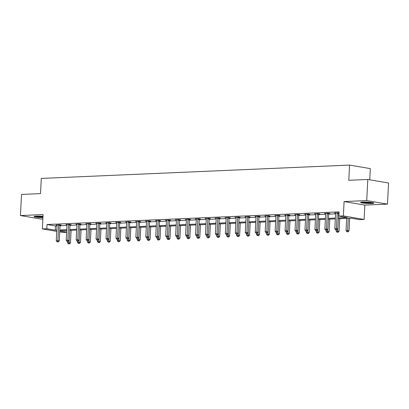 <?xml version="1.0" encoding="UTF-8"?>
<svg xmlns="http://www.w3.org/2000/svg" width="409" height="409" viewBox="0 0 409 409"><rect width="100%" height="100%" fill="white"/><g stroke="black" fill="none" stroke-linecap="round" stroke-linejoin="round"><path stroke-width="0.61" d="M43.001 216.346A6.631 0.7 -177.1 0 0 36.335 216.141A6.631 0.7 -177.1 0 0 34.085 216.555A6.631 0.7 -177.1 0 0 42.93 217.665M371.597 203.524A6.631 0.7 -177.1 0 0 373.846 203.115A6.631 0.7 -177.1 0 0 369.966 202.276A6.631 0.7 -177.1 0 0 362.844 202.031A6.631 0.7 -177.1 0 0 360.595 202.44A6.631 0.7 -177.1 0 0 364.475 203.278A6.631 0.7 -177.1 0 0 371.597 203.524M66.621 232.317L63.114 232.465L59.724 231.888M369.751 179.802L370.314 168.631L349.562 165.088L41.294 178.411L40.522 193.61L21.519 194.433L20.45 215.548L41.202 219.091L42.863 219.019M349.562 165.088L348.795 180.287L367.798 179.464L388.55 183.007L387.481 204.122L366.73 200.579L344.092 201.555L343.361 215.911L364.112 219.454L359.649 219.648L351.239 218.212L338.33 218.769M344.092 201.555L364.843 205.098L387.481 204.122M364.843 205.098L364.112 219.454M367.798 179.464L366.73 200.579M338.371 217.931L347.313 217.542L338.897 216.105L339.112 211.882L47.04 224.51L55.45 225.947L57.02 225.875M60.031 225.748L66.969 225.446M69.98 225.318L76.918 225.016M79.929 224.889L86.866 224.587M89.878 224.459L96.815 224.158M99.827 224.025L106.764 223.728M109.776 223.595L116.713 223.299M119.725 223.166L126.657 222.869M129.673 222.736L136.606 222.435M139.617 222.307L146.555 222.005M149.566 221.877L156.504 221.576M159.515 221.448L166.453 221.146M169.464 221.018L176.402 220.717M179.413 220.589L186.351 220.287M189.362 220.154L196.3 219.858M199.311 219.725L206.248 219.428M209.26 219.296L216.192 218.999M219.204 218.866L226.141 218.564M229.152 218.437L236.09 218.135M239.101 218.007L246.039 217.706M249.05 217.578L255.988 217.276M258.999 217.148L265.937 216.847M268.948 216.719L275.886 216.417M278.897 216.284L285.835 215.988M288.846 215.855L295.779 215.558M298.795 215.425L305.727 215.129M308.739 214.996L315.676 214.694M318.688 214.567L325.625 214.265M328.637 214.137L335.574 213.835M338.586 213.708L339.02 213.687M339.061 212.91L334.506 212.951L335.59 213.14M338.703 213.074L339.051 213.058M328.754 213.503L329.787 213.457L328.381 213.217L324.557 213.38L325.641 213.57M318.805 213.933L319.838 213.887L318.437 213.646L314.608 213.815L315.692 213.999M308.856 214.362L309.889 214.316L308.488 214.076L304.659 214.244L305.743 214.428M298.907 214.791L299.94 214.745L298.539 214.505L294.71 214.674L295.799 214.858M288.959 215.221L289.991 215.175L288.59 214.94L284.766 215.103L285.85 215.287M279.01 215.65L280.042 215.604L278.641 215.369L274.817 215.533L275.901 215.717M269.066 216.08L270.093 216.039L268.693 215.799L264.868 215.962L265.952 216.146M259.117 216.509L260.15 216.468L258.744 216.228L254.919 216.392L256.003 216.576M249.168 216.944L250.201 216.898L248.795 216.658L244.971 216.821L246.054 217.01M239.219 217.373L240.252 217.327L238.851 217.087L235.022 217.251L236.105 217.44M229.27 217.803L230.303 217.757L228.902 217.516L225.073 217.685L226.157 217.869M219.321 218.232L220.354 218.186L218.953 217.946L215.124 218.115L216.213 218.299M209.372 218.662L210.405 218.616L209.004 218.375L205.175 218.544L206.264 218.728M199.423 219.091L200.456 219.045L199.055 218.81L195.231 218.973L196.315 219.158M189.474 219.521L190.507 219.475L189.106 219.239L185.282 219.403L186.366 219.587M179.531 219.95L180.558 219.909L179.157 219.669L175.333 219.832L176.417 220.016M169.582 220.379L170.614 220.339L169.208 220.098L165.384 220.262L166.468 220.446M159.633 220.814L160.665 220.768L159.259 220.528L155.435 220.691L156.519 220.88M149.684 221.243L150.716 221.197L149.316 220.957L145.486 221.121L146.57 221.31M139.735 221.673L140.768 221.627L139.367 221.387L135.537 221.555L136.621 221.739M129.786 222.102L130.819 222.056L129.418 221.816L125.589 221.985L126.678 222.169M119.837 222.532L120.87 222.486L119.469 222.245L115.645 222.414L116.729 222.598M109.888 222.961L110.921 222.915L109.52 222.68L105.696 222.844L106.78 223.028M99.944 223.391L100.972 223.345L99.571 223.109L95.747 223.273L96.831 223.457M89.995 223.82L91.028 223.779L89.622 223.539L85.798 223.703L86.882 223.887M80.046 224.25L81.079 224.209L79.673 223.968L75.849 224.132L76.933 224.316M70.097 224.684L71.13 224.638L69.729 224.398L65.9 224.561L66.984 224.751M60.149 225.114L61.181 225.068L59.78 224.827L55.951 224.991L57.035 225.18M56.744 231.376L42.362 228.922L43.088 214.567L20.45 215.548M42.362 228.922L46.825 228.733L55.241 230.165L56.805 230.098M47.04 224.51L46.825 228.733M338.897 216.105L343.361 215.911M59.77 230.942L66.631 232.113M335.319 218.902L328.381 219.198M325.37 219.331L318.432 219.633M315.421 219.761L308.483 220.062M305.472 220.19L298.534 220.492M295.523 220.62L288.585 220.921M285.574 221.049L278.641 221.351M275.625 221.479L268.693 221.78M265.681 221.913L258.744 222.21M255.732 222.343L248.795 222.639M245.783 222.772L238.846 223.069M235.835 223.202L228.897 223.503M225.886 223.631L218.948 223.933M215.937 224.06L208.999 224.362M205.988 224.49L199.055 224.792M196.039 224.919L189.106 225.221M186.095 225.349L179.157 225.65M176.146 225.783L169.208 226.08M166.197 226.213L159.259 226.509M156.248 226.642L149.311 226.939M146.299 227.072L139.362 227.373M136.35 227.501L129.413 227.803M126.401 227.931L119.464 228.232M116.453 228.36L109.52 228.662M106.509 228.789L99.571 229.091M96.56 229.219L89.622 229.521M86.611 229.653L79.673 229.95M76.662 230.083L69.724 230.379M66.713 230.512L59.775 230.809M59.821 229.97L66.754 229.669M69.765 229.541L76.703 229.239M79.714 229.112L86.652 228.81M89.663 228.677L96.601 228.38M99.612 228.248L106.55 227.951M109.561 227.818L116.499 227.522M119.51 227.389L126.447 227.087M129.459 226.959L136.396 226.658M139.408 226.53L146.34 226.228M149.351 226.1L156.289 225.799M159.3 225.671L166.238 225.369M169.249 225.241L176.187 224.94M179.198 224.807L186.136 224.51M189.147 224.377L196.085 224.081M199.096 223.948L206.034 223.651M209.045 223.518L215.983 223.217M218.994 223.089L225.926 222.787M228.943 222.66L235.875 222.358M238.887 222.23L245.824 221.929M248.836 221.801L255.773 221.499M258.785 221.371L265.722 221.07M268.733 220.937L275.671 220.64M278.682 220.507L285.62 220.211M288.631 220.078L295.569 219.781M298.58 219.648L305.513 219.347M308.529 219.219L315.462 218.917M318.473 218.789L325.411 218.488M328.422 218.36L335.36 218.058M55.45 225.947L55.241 230.165M337.297 212.833L337.256 212.956A0.849 0.634 -80.3 0 0 337.195 213.273L336.413 228.646L334.823 228.713L335.6 213.345A0.849 0.634 -80.3 0 0 335.569 213.033L335.538 212.91M338.775 212.864L338.657 213.196A0.849 0.634 -80.3 0 0 338.596 213.513L337.819 228.882L336.413 228.646L336.3 229.832L335.666 229.863L336.3 229.832M336.863 229.93L337.819 228.882M334.823 228.713L335.666 229.863M346.658 218.411L346.04 230.63L349.035 230.799L349.669 218.278M347.517 231.75L346.883 231.775L348.079 231.847L347.517 231.75L348.253 218.34M346.883 231.775L346.04 230.63M349.035 230.799L348.079 231.847M372.481 202.613A5.741 0.608 2.9 0 1 365.421 202.588A5.741 0.608 2.9 0 1 362.001 202.082M364.327 202A5.317 0.562 -177.1 0 0 365.574 202.128A5.317 0.562 -177.1 0 0 370.176 202.297M361.459 202.143A6.59 0.695 -177.1 0 0 365.145 202.659A6.59 0.695 -177.1 0 0 373.018 202.726M34.949 216.254A6.59 0.695 -177.1 0 0 42.965 216.985M42.971 216.888A5.741 0.608 2.9 0 1 35.496 216.197M37.817 216.116A5.317 0.562 -177.1 0 0 42.996 216.417M327.353 213.263L327.307 213.386A0.849 0.634 -80.3 0 0 327.246 213.702L326.469 229.076L324.874 229.142L325.651 213.774A0.849 0.634 -80.3 0 0 325.62 213.462L325.59 213.34M328.826 213.293L328.708 213.626A0.849 0.634 -80.3 0 0 328.647 213.943L327.87 229.316L326.469 229.076L326.351 230.267L325.717 230.293L326.351 230.267M326.914 230.359L327.87 229.316M324.874 229.142L325.717 230.293M317.404 213.692L317.358 213.815A0.849 0.634 -80.3 0 0 317.297 214.137L316.52 229.505L314.925 229.572L315.702 214.204A0.849 0.634 -80.3 0 0 315.671 213.892L315.641 213.769M318.877 213.723L318.759 214.055A0.849 0.634 -80.3 0 0 318.698 214.372L317.921 229.746L316.52 229.505L316.402 230.696L315.768 230.722L316.402 230.696M316.965 230.788L317.921 229.746M314.925 229.572L315.768 230.722M336.147 229.945L336.091 231.059L339.087 231.228L339.721 218.713M337.573 232.179L336.934 232.21L338.131 232.276L337.573 232.179L337.788 228.912M336.934 232.21L336.091 231.059M339.087 231.228L338.131 232.276M326.198 230.374L326.142 231.489L329.138 231.658L329.772 219.142M327.624 232.609L326.985 232.639L328.182 232.706L327.624 232.609L327.839 229.347M326.985 232.639L326.142 231.489M329.138 231.658L328.182 232.706M307.456 214.122L307.41 214.25A0.849 0.634 -80.3 0 0 307.348 214.567L306.571 229.935L304.976 230.001L305.753 214.633A0.849 0.634 -80.3 0 0 305.722 214.321L305.692 214.198M308.928 214.152L308.81 214.485A0.849 0.634 -80.3 0 0 308.749 214.802L307.972 230.175L306.571 229.935L306.459 231.126L305.82 231.151L306.459 231.126M307.016 231.223L307.972 230.175M304.976 230.001L305.82 231.151M297.507 214.551L297.461 214.679A0.849 0.634 -80.3 0 0 297.399 214.996L296.622 230.364L295.027 230.436L295.804 215.062A0.849 0.634 -80.3 0 0 295.773 214.751L295.743 214.628M298.979 214.582L298.867 214.919A0.849 0.634 -80.3 0 0 298.8 215.236L298.023 230.604L296.622 230.364L296.51 231.555L295.871 231.581L296.51 231.555M297.067 231.652L298.023 230.604M295.027 230.436L295.871 231.581M287.558 214.981L287.512 215.108A0.849 0.634 -80.3 0 0 287.45 215.425L286.673 230.794L285.078 230.865L285.855 215.492A0.849 0.634 -80.3 0 0 285.83 215.18L285.794 215.057M289.035 215.011L288.918 215.349A0.849 0.634 -80.3 0 0 288.856 215.666L288.074 231.034L286.673 230.794L286.561 231.985L285.922 232.01L286.561 231.985M287.123 232.082L288.074 231.034M285.078 230.865L285.922 232.01M316.249 230.804L316.193 231.918L319.189 232.087L319.823 219.572M317.675 233.038L317.036 233.069L318.233 233.135L317.675 233.038L317.89 229.776M317.036 233.069L316.193 231.918M319.189 232.087L318.233 233.135M306.3 231.233L306.244 232.348L309.24 232.517L309.874 220.001M307.726 233.467L307.087 233.498L308.289 233.565L307.726 233.467L307.946 230.206M307.087 233.498L306.244 232.348M309.24 232.517L308.289 233.565M296.351 231.663L296.295 232.777L299.291 232.951L299.925 220.431M297.778 233.902L297.139 233.928L298.34 233.994L297.778 233.902L297.997 230.635M297.139 233.928L296.295 232.777M299.291 232.951L298.34 233.994M286.402 232.092L286.346 233.207L289.347 233.381L289.981 220.86M287.829 234.331L287.19 234.357L288.391 234.423L287.829 234.331L288.048 231.065M287.19 234.357L286.346 233.207M289.347 233.381L288.391 234.423M276.458 232.527L276.402 233.636L279.398 233.81L280.032 221.289M277.88 234.761L277.241 234.786L278.442 234.858L277.88 234.761L278.1 231.494M277.241 234.786L276.402 233.636M279.398 233.81L278.442 234.858M266.51 232.956L266.453 234.071L269.449 234.239L270.083 221.719M267.931 235.19L267.297 235.216L268.493 235.287L267.931 235.19L268.151 231.923M267.297 235.216L266.453 234.071M269.449 234.239L268.493 235.287M256.561 233.386L256.504 234.5L259.5 234.669L260.134 222.148M257.982 235.62L257.348 235.645L258.544 235.717L257.982 235.62L258.202 232.353M257.348 235.645L256.504 234.5M259.5 234.669L258.544 235.717M246.612 233.815L246.555 234.93L249.551 235.098L250.185 222.583M248.038 236.049L247.399 236.08L248.595 236.146L248.038 236.049L248.253 232.782M247.399 236.08L246.555 234.93M249.551 235.098L248.595 236.146M236.663 234.245L236.607 235.359L239.602 235.528L240.236 223.012M238.089 236.479L237.45 236.509L238.646 236.576L238.089 236.479L238.304 233.217M237.45 236.509L236.607 235.359M239.602 235.528L238.646 236.576M226.714 234.674L226.658 235.788L229.653 235.957L230.287 223.442M228.14 236.908L227.501 236.939L228.703 237.005L228.14 236.908L228.36 233.646M227.501 236.939L226.658 235.788M229.653 235.957L228.703 237.005M216.765 235.103L216.709 236.218L219.705 236.387L220.339 223.871M218.191 237.338L217.552 237.368L218.754 237.435L218.191 237.338L218.411 234.076M217.552 237.368L216.709 236.218M219.705 236.387L218.754 237.435M206.816 235.533L206.76 236.647L209.756 236.821L210.395 224.301M208.242 237.772L207.603 237.798L208.805 237.864L208.242 237.772L208.462 234.505M207.603 237.798L206.76 236.647M209.756 236.821L208.805 237.864M196.872 235.962L196.811 237.077L199.812 237.251L200.446 224.73M198.293 238.202L197.654 238.227L198.856 238.294L198.293 238.202L198.513 234.935M197.654 238.227L196.811 237.077M199.812 237.251L198.856 238.294M186.923 236.397L186.867 237.506L189.863 237.68L190.497 225.16M188.344 238.631L187.711 238.657L188.907 238.728L188.344 238.631L188.564 235.364M187.711 238.657L186.867 237.506M189.863 237.68L188.907 238.728M176.974 236.826L176.918 237.941L179.914 238.11L180.548 225.589M178.396 239.06L177.762 239.086L178.958 239.158L178.396 239.06L178.615 235.794M177.762 239.086L176.918 237.941M179.914 238.11L178.958 239.158M167.025 237.256L166.969 238.37L169.965 238.539L170.599 226.019M168.452 239.49L167.813 239.516L169.009 239.587L168.452 239.49L168.666 236.223M167.813 239.516L166.969 238.37M169.965 238.539L169.009 239.587M157.076 237.685L157.02 238.8L160.016 238.968L160.65 226.453M158.503 239.919L157.864 239.95L159.06 240.017L158.503 239.919L158.718 236.653M157.864 239.95L157.02 238.8M160.016 238.968L159.06 240.017M147.128 238.115L147.071 239.229L150.067 239.398L150.701 226.883M148.554 240.349L147.915 240.38L149.111 240.446L148.554 240.349L148.769 237.087M147.915 240.38L147.071 239.229M150.067 239.398L149.111 240.446M137.179 238.544L137.122 239.659L140.118 239.827L140.752 227.312M138.605 240.778L137.966 240.809L139.167 240.875L138.605 240.778L138.825 237.517M137.966 240.809L137.122 239.659M140.118 239.827L139.167 240.875M277.609 215.41L277.568 215.538A0.849 0.634 -80.3 0 0 277.501 215.855L276.724 231.223L275.129 231.295L275.911 215.921A0.849 0.634 -80.3 0 0 275.881 215.609L275.85 215.487M279.086 215.441L278.969 215.778A0.849 0.634 -80.3 0 0 278.907 216.095L278.125 231.463L276.724 231.223L276.612 232.414L275.973 232.44L276.612 232.414M277.174 232.511L278.125 231.463M275.129 231.295L275.973 232.44M267.66 215.84L267.619 215.967A0.849 0.634 -80.3 0 0 267.558 216.284L266.775 231.652L265.18 231.724L265.962 216.356A0.849 0.634 -80.3 0 0 265.932 216.039L265.901 215.916M269.137 215.875L269.02 216.208A0.849 0.634 -80.3 0 0 268.958 216.525L268.176 231.893L266.775 231.652L266.663 232.844L266.024 232.874L266.663 232.844M267.225 232.941L268.176 231.893M265.18 231.724L266.024 232.874M257.711 216.274L257.67 216.397A0.849 0.634 -80.3 0 0 257.609 216.714L256.826 232.082L255.236 232.154L256.014 216.785A0.849 0.634 -80.3 0 0 255.983 216.468L255.952 216.346M259.188 216.305L259.071 216.637A0.849 0.634 -80.3 0 0 259.009 216.954L258.232 232.322L256.826 232.082L256.714 233.273L256.075 233.304L256.714 233.273M257.276 233.37L258.232 232.322M255.236 232.154L256.075 233.304M247.762 216.704L247.721 216.826A0.849 0.634 -80.3 0 0 247.66 217.143L246.878 232.517L245.288 232.583L246.065 217.215A0.849 0.634 -80.3 0 0 246.034 216.903L246.003 216.78M249.239 216.734L249.122 217.067A0.849 0.634 -80.3 0 0 249.061 217.383L248.283 232.752L246.878 232.517L246.765 233.703L246.131 233.733L246.765 233.703M247.327 233.8L248.283 232.752M245.288 232.583L246.131 233.733M237.818 217.133L237.772 217.256A0.849 0.634 -80.3 0 0 237.711 217.573L236.934 232.946L235.339 233.012L236.116 217.644A0.849 0.634 -80.3 0 0 236.085 217.332L236.054 217.21M239.291 217.164L239.173 217.496A0.849 0.634 -80.3 0 0 239.112 217.813L238.335 233.186L236.934 232.946L236.816 234.137L236.182 234.163L236.816 234.137M237.378 234.229L238.335 233.186M235.339 233.012L236.182 234.163M227.869 217.562L227.823 217.685A0.849 0.634 -80.3 0 0 227.762 218.007L226.985 233.375L225.39 233.442L226.167 218.074A0.849 0.634 -80.3 0 0 226.136 217.762L226.105 217.639M229.342 217.593L229.224 217.925A0.849 0.634 -80.3 0 0 229.163 218.242L228.386 233.616L226.985 233.375L226.872 234.567L226.233 234.592L226.872 234.567M227.43 234.659L228.386 233.616M225.39 233.442L226.233 234.592M217.92 217.992L217.874 218.12A0.849 0.634 -80.3 0 0 217.813 218.437L217.036 233.805L215.441 233.871L216.218 218.503A0.849 0.634 -80.3 0 0 216.187 218.191L216.156 218.069M219.393 218.023L219.28 218.355A0.849 0.634 -80.3 0 0 219.214 218.672L218.437 234.045L217.036 233.805L216.923 234.996L216.284 235.022L216.923 234.996M217.481 235.088L218.437 234.045M215.441 233.871L216.284 235.022M207.971 218.421L207.925 218.549A0.849 0.634 -80.3 0 0 207.864 218.866L207.087 234.234L205.492 234.306L206.269 218.933A0.849 0.634 -80.3 0 0 206.238 218.621L206.208 218.498M209.444 218.452L209.331 218.789A0.849 0.634 -80.3 0 0 209.265 219.106L208.488 234.475L207.087 234.234L206.974 235.426L206.335 235.451L206.974 235.426M207.532 235.523L208.488 234.475M205.492 234.306L206.335 235.451M198.022 218.851L197.976 218.979A0.849 0.634 -80.3 0 0 197.915 219.296L197.138 234.664L195.543 234.735L196.325 219.362A0.849 0.634 -80.3 0 0 196.294 219.05L196.259 218.927M199.5 218.881L199.382 219.219A0.849 0.634 -80.3 0 0 199.321 219.536L198.539 234.904L197.138 234.664L197.026 235.855L196.386 235.881L197.026 235.855M197.588 235.952L198.539 234.904M195.543 234.735L196.386 235.881M188.074 219.28L188.033 219.408A0.849 0.634 -80.3 0 0 187.966 219.725L187.189 235.093L185.594 235.165L186.376 219.791A0.849 0.634 -80.3 0 0 186.346 219.48L186.315 219.357M189.551 219.311L189.433 219.648A0.849 0.634 -80.3 0 0 189.372 219.965L188.59 235.333L187.189 235.093L187.077 236.284L186.438 236.31L187.077 236.284M187.639 236.382L188.59 235.333M185.594 235.165L186.438 236.31M178.125 219.71L178.084 219.838A0.849 0.634 -80.3 0 0 178.022 220.154L177.24 235.523L175.645 235.594L176.427 220.226A0.849 0.634 -80.3 0 0 176.397 219.909L176.366 219.786M179.602 219.745L179.485 220.078A0.849 0.634 -80.3 0 0 179.423 220.395L178.646 235.763L177.24 235.523L177.128 236.714L176.489 236.745L177.128 236.714M177.69 236.811L178.646 235.763M175.645 235.594L176.489 236.745M168.176 220.144L168.135 220.267A0.849 0.634 -80.3 0 0 168.073 220.584L167.291 235.952L165.701 236.024L166.478 220.656A0.849 0.634 -80.3 0 0 166.448 220.339L166.417 220.216M169.653 220.175L169.536 220.507A0.849 0.634 -80.3 0 0 169.474 220.824L168.697 236.192L167.291 235.952L167.179 237.143L166.545 237.174L167.179 237.143M167.741 237.24L168.697 236.192M165.701 236.024L166.545 237.174M158.232 220.574L158.186 220.696A0.849 0.634 -80.3 0 0 158.125 221.013L157.347 236.387L155.752 236.453L156.529 221.085A0.849 0.634 -80.3 0 0 156.499 220.773L156.468 220.65M159.704 220.604L159.587 220.937A0.849 0.634 -80.3 0 0 159.525 221.254L158.748 236.622L157.347 236.387L157.23 237.573L156.596 237.603L157.23 237.573M157.792 237.67L158.748 236.622M155.752 236.453L156.596 237.603M148.283 221.003L148.237 221.126A0.849 0.634 -80.3 0 0 148.176 221.443L147.398 236.816L145.803 236.883L146.58 221.514A0.849 0.634 -80.3 0 0 146.55 221.203L146.519 221.08M149.755 221.034L149.638 221.366A0.849 0.634 -80.3 0 0 149.576 221.683L148.799 237.056L147.398 236.816L147.286 238.007L146.647 238.033L147.286 238.007M147.843 238.099L148.799 237.056M145.803 236.883L146.647 238.033M138.334 221.433L138.288 221.555A0.849 0.634 -80.3 0 0 138.227 221.877L137.45 237.246L135.854 237.312L136.632 221.944A0.849 0.634 -80.3 0 0 136.601 221.632L136.57 221.509M139.806 221.463L139.689 221.796A0.849 0.634 -80.3 0 0 139.627 222.113L138.85 237.486L137.45 237.246L137.337 238.437L136.698 238.462L137.337 238.437M137.894 238.529L138.85 237.486M135.854 237.312L136.698 238.462M128.385 221.862L128.339 221.99A0.849 0.634 -80.3 0 0 128.278 222.307L127.501 237.675L125.906 237.741L126.683 222.373A0.849 0.634 -80.3 0 0 126.652 222.061L126.621 221.939M129.857 221.893L129.745 222.225A0.849 0.634 -80.3 0 0 129.679 222.542L128.901 237.915L127.501 237.675L127.388 238.866L126.749 238.892L127.388 238.866M127.945 238.958L128.901 237.915M125.906 237.741L126.749 238.892M118.436 222.291L118.39 222.419A0.849 0.634 -80.3 0 0 118.329 222.736L117.552 238.104L115.957 238.176L116.734 222.803A0.849 0.634 -80.3 0 0 116.708 222.491L116.672 222.368M119.914 222.322L119.796 222.66A0.849 0.634 -80.3 0 0 119.735 222.977L118.953 238.345L117.552 238.104L117.439 239.296L116.8 239.321L117.439 239.296M118.002 239.393L118.953 238.345M115.957 238.176L116.8 239.321M108.487 222.721L108.446 222.849A0.849 0.634 -80.3 0 0 108.38 223.166L107.603 238.534L106.008 238.605L106.79 223.232A0.849 0.634 -80.3 0 0 106.759 222.92L106.729 222.798M109.965 222.752L109.847 223.089A0.849 0.634 -80.3 0 0 109.786 223.406L109.004 238.774L107.603 238.534L107.49 239.725L106.851 239.751L107.49 239.725M108.053 239.822L109.004 238.774M106.008 238.605L106.851 239.751M127.23 238.974L127.173 240.088L130.169 240.257L130.803 227.741M128.656 241.208L128.017 241.238L129.218 241.305L128.656 241.208L128.876 237.946M128.017 241.238L127.173 240.088M130.169 240.257L129.218 241.305M117.281 239.403L117.225 240.518L120.226 240.691L120.859 228.171M118.707 241.642L118.068 241.668L119.27 241.734L118.707 241.642L118.927 238.375M118.068 241.668L117.225 240.518M120.226 240.691L119.27 241.734M98.538 223.15L98.497 223.278A0.849 0.634 -80.3 0 0 98.436 223.595L97.654 238.963L96.059 239.035L96.841 223.662A0.849 0.634 -80.3 0 0 96.81 223.35L96.78 223.227M100.016 223.181L99.898 223.518A0.849 0.634 -80.3 0 0 99.837 223.835L99.06 239.204L97.654 238.963L97.541 240.155L96.902 240.18L97.541 240.155M98.104 240.252L99.06 239.204M96.059 239.035L96.902 240.18M107.337 239.832L107.281 240.947L110.277 241.121L110.911 228.6M108.758 242.072L108.124 242.097L109.321 242.164L108.758 242.072L108.978 238.805M108.124 242.097L107.281 240.947M110.277 241.121L109.321 242.164M88.589 223.58L88.548 223.708A0.849 0.634 -80.3 0 0 88.487 224.025L87.705 239.393L86.115 239.464L86.892 224.096A0.849 0.634 -80.3 0 0 86.861 223.779L86.831 223.657M90.067 223.616L89.949 223.948A0.849 0.634 -80.3 0 0 89.888 224.265L89.111 239.633L87.705 239.393L87.592 240.584L86.953 240.615L87.592 240.584M88.155 240.681L89.111 239.633M86.115 239.464L86.953 240.615M97.388 240.267L97.332 241.376L100.328 241.55L100.962 229.03M98.809 242.501L98.175 242.527L99.372 242.598L98.809 242.501L99.029 239.234M98.175 242.527L97.332 241.376M100.328 241.55L99.372 242.598M78.646 224.014L78.6 224.137A0.849 0.634 -80.3 0 0 78.538 224.454L77.756 239.822L76.166 239.894L76.943 224.526A0.849 0.634 -80.3 0 0 76.912 224.209L76.882 224.086M80.118 224.045L80 224.377A0.849 0.634 -80.3 0 0 79.939 224.694L79.162 240.063L77.756 239.822L77.644 241.013L77.01 241.044L77.644 241.013M78.206 241.111L79.162 240.063M76.166 239.894L77.01 241.044M87.439 240.696L87.383 241.811L90.379 241.98L91.013 229.459M88.86 242.931L88.226 242.956L89.423 243.028L88.86 242.931L89.08 239.664M88.226 242.956L87.383 241.811M90.379 241.98L89.423 243.028M68.697 224.444L68.651 224.567A0.849 0.634 -80.3 0 0 68.589 224.884L67.812 240.257L66.217 240.323L66.994 224.955A0.849 0.634 -80.3 0 0 66.964 224.643L66.933 224.521M70.169 224.475L70.051 224.807A0.849 0.634 -80.3 0 0 69.99 225.124L69.213 240.492L67.812 240.257L67.695 241.443L67.061 241.474L67.695 241.443M68.257 241.54L69.213 240.492M66.217 240.323L67.061 241.474M77.49 241.126L77.434 242.24L80.43 242.409L81.064 229.889M78.917 243.36L78.277 243.386L79.474 243.457L78.917 243.36L79.131 240.093M78.277 243.386L77.434 242.24M80.43 242.409L79.474 243.457M58.748 224.873L58.702 224.996A0.849 0.634 -80.3 0 0 58.64 225.313L57.863 240.686L56.268 240.753L57.045 225.385A0.849 0.634 -80.3 0 0 57.015 225.073L56.984 224.95M60.22 224.904L60.103 225.236A0.849 0.634 -80.3 0 0 60.041 225.553L59.264 240.927L57.863 240.686L57.751 241.877L57.112 241.903L57.751 241.877M58.308 241.97L59.264 240.927M56.268 240.753L57.112 241.903M67.541 241.555L67.485 242.67L70.481 242.839L71.115 230.323M68.968 243.79L68.329 243.82L69.525 243.887L68.968 243.79L69.182 240.523M68.329 243.82L67.485 242.67M70.481 242.839L69.525 243.887M337.256 212.956L338.657 213.196M337.195 213.273L338.596 213.513M327.307 213.386L328.708 213.626M327.246 213.702L328.647 213.943M317.358 213.815L318.759 214.055M317.297 214.137L318.698 214.372M307.41 214.25L308.81 214.485M307.348 214.567L308.749 214.802M297.461 214.679L298.867 214.919M297.399 214.996L298.8 215.236M287.512 215.108L288.918 215.349M287.45 215.425L288.856 215.666M277.568 215.538L278.969 215.778M277.501 215.855L278.907 216.095M267.619 215.967L269.02 216.208M267.558 216.284L268.958 216.525M257.67 216.397L259.071 216.637M257.609 216.714L259.009 216.954M247.721 216.826L249.122 217.067M247.66 217.143L249.061 217.383M237.772 217.256L239.173 217.496M237.711 217.573L239.112 217.813M227.823 217.685L229.224 217.925M227.762 218.007L229.163 218.242M217.874 218.12L219.28 218.355M217.813 218.437L219.214 218.672M207.925 218.549L209.331 218.789M207.864 218.866L209.265 219.106M197.976 218.979L199.382 219.219M197.915 219.296L199.321 219.536M188.033 219.408L189.433 219.648M187.966 219.725L189.372 219.965M178.084 219.838L179.485 220.078M178.022 220.154L179.423 220.395M168.135 220.267L169.536 220.507M168.073 220.584L169.474 220.824M158.186 220.696L159.587 220.937M158.125 221.013L159.525 221.254M148.237 221.126L149.638 221.366M148.176 221.443L149.576 221.683M138.288 221.555L139.689 221.796M138.227 221.877L139.627 222.113M128.339 221.99L129.745 222.225M128.278 222.307L129.679 222.542M118.39 222.419L119.796 222.66M118.329 222.736L119.735 222.977M108.446 222.849L109.847 223.089M108.38 223.166L109.786 223.406M98.497 223.278L99.898 223.518M98.436 223.595L99.837 223.835M88.548 223.708L89.949 223.948M88.487 224.025L89.888 224.265M78.6 224.137L80 224.377M78.538 224.454L79.939 224.694M68.651 224.567L70.051 224.807M68.589 224.884L69.99 225.124M58.702 224.996L60.103 225.236M58.64 225.313L60.041 225.553"/></g></svg>
